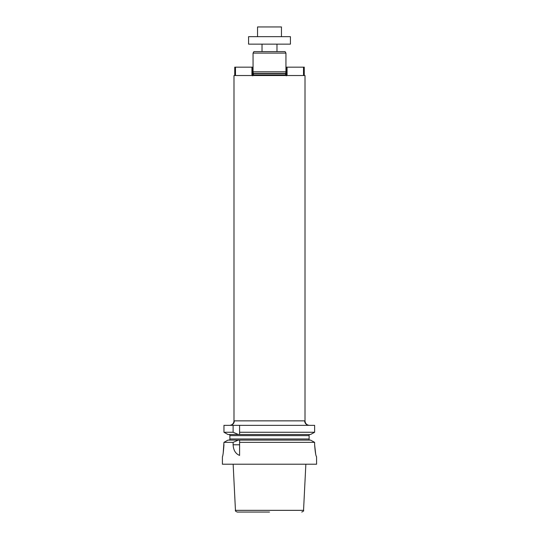 <?xml version="1.0" encoding="UTF-8"?>
<svg xmlns="http://www.w3.org/2000/svg" width="539" height="539" viewBox="0 0 539 539"><rect width="100%" height="100%" fill="white"/><g stroke="black" fill="none" stroke-linecap="round" stroke-linejoin="round"><path stroke-width="0.81" d="M233.117 425.345L223.954 425.345L223.954 432.258L233.117 432.258L233.117 425.345L239.599 425.345L239.599 432.258L314.628 432.258L310.552 434.501L227.99 434.501L223.954 432.258L227.99 434.501M310.552 434.501L314.628 432.258L314.628 425.345L239.599 425.345M315.638 453.723L314.628 444.776C315.18 452.046 315.827 456.034 316.568 456.735L316.588 464.214L222.412 464.214L222.412 456.735M314.628 444.776L314.628 442.351L239.599 442.351L239.599 455.408C235.583 453.798 233.427 450.254 233.117 444.776L233.117 442.351L223.954 442.351L223.193 453.151M223.954 444.776C223.436 452.046 222.917 456.028 222.412 456.735C222.917 456.034 223.429 452.046 223.954 444.776M239.599 432.258L239.599 434.501L239.599 432.258M310.552 440.107L314.628 442.351L310.552 440.107L239.599 440.107L239.599 442.351L239.599 440.107L227.99 440.107L223.954 442.351L227.99 440.107M314.628 425.345L314.628 432.258M229.883 434.892L228.994 434.501L229.883 434.892L229.883 435.62L229.883 434.892M309.116 434.575L309.116 435.62L309.116 434.575L309.534 434.501L309.116 434.575M309.116 438.989L309.116 435.62L229.883 435.62L229.883 439.716L229.883 438.989L309.116 438.989L309.116 440.033L309.534 440.107L309.116 440.033L309.116 438.989M228.994 440.107L229.883 439.716L228.994 440.107M238.319 434.501L233.117 432.258M233.117 442.351L238.319 440.107M269.5 512.05L237.248 512.05L269.5 512.05M305.007 420.858L305.007 75.534L233.993 75.534L233.993 420.858M286.317 75.831L285.495 74.934L253.505 74.934L252.683 75.831M285.946 53.112L253.054 53.112L253.916 51.616L285.084 51.616L285.946 53.112L285.946 71.795L285.495 74.934M285.946 71.795L253.054 71.795L253.505 74.934M303.511 75.534L303.511 67.166L286.317 67.166L286.317 75.534M287.065 75.534L287.065 67.166M304.259 75.534L304.259 67.166L303.511 67.166M252.683 75.534L252.683 67.166L235.489 67.166L235.489 75.534M251.935 67.166L251.935 75.534M235.489 67.166L234.741 67.166L234.741 75.534M262.028 51.616L262.028 44.144M248.573 44.144L290.427 44.144L290.427 36.665L248.573 36.665L248.573 44.144M257.541 36.665L257.541 26.95L281.459 26.95L281.459 36.665M305.007 420.878C305.222 423.425 306.59 424.914 309.116 425.345A4.487 4.44 -90 0 1 304.67 420.858L234.33 420.858A4.487 4.44 -90 0 1 229.883 425.345C232.41 424.914 233.778 423.425 233.993 420.878M301.752 512.05C303.363 511.343 303.956 510.777 303.545 510.345L235.455 510.345C235.044 510.777 235.637 511.343 237.248 512.05M239.599 444.776L233.117 444.776M285.495 73.587L253.505 73.587M285.529 73.358L253.471 73.358M303.545 510.345L305.856 464.214M235.455 510.345L233.144 464.214M253.054 53.112L253.054 71.795M276.972 51.616L276.972 44.144"/></g></svg>
